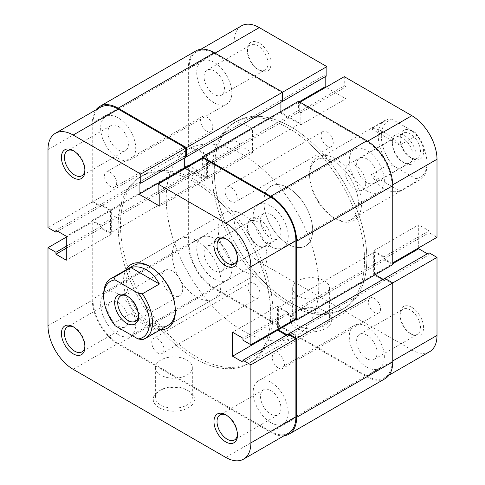<?xml version="1.0" encoding="UTF-8"?>
<svg xmlns="http://www.w3.org/2000/svg" width="485" height="485" viewBox="0 0 485 485"><rect width="100%" height="100%" fill="white"/><g stroke="black" fill="none" stroke-linecap="round" stroke-linejoin="round"><path stroke-width="0.36" stroke-dasharray="2.42 1.82" d="M138.437 315.377A14.671 8.469 -120 0 0 138.461 314.547L138.461 316.305M392.304 144.033A14.671 8.469 60 0 1 395.342 137.316A14.671 8.469 60 0 1 406.648 141.25A14.671 8.469 60 0 1 413.05 156.012A14.671 8.469 60 0 1 410.013 162.73A14.671 8.469 60 0 1 402.677 162.002A14.671 8.469 60 0 1 392.304 144.033L392.304 142.275A16.829 9.718 -120 0 0 404.205 162.881A16.829 9.718 -120 0 0 416.1 156.012A16.829 9.718 -120 0 0 404.205 135.4A16.829 9.718 -120 0 0 392.304 142.275M365.763 183.312A14.671 8.469 60 0 1 362.719 190.029A14.671 8.469 60 0 1 351.419 186.101A14.671 8.469 60 0 1 345.011 171.338A14.671 8.469 60 0 1 348.054 164.621A14.671 8.469 60 0 1 359.355 168.55A14.671 8.469 60 0 1 365.763 183.312M161.954 277.026A14.671 8.469 -120 0 0 168.356 291.788A14.671 8.469 -120 0 0 179.662 295.717A14.671 8.469 -120 0 0 182.7 289.005A14.671 8.469 -120 0 0 176.297 274.237A14.671 8.469 -120 0 0 164.991 270.309A14.671 8.469 -120 0 0 161.954 277.026M288.266 304.156A107.87 62.28 -120 0 0 342.198 309.497A107.87 62.28 -120 0 0 358.736 223.058A107.87 62.28 -120 0 0 288.266 128.004A107.87 62.28 -120 0 0 234.334 122.663A107.87 62.28 -120 0 0 217.795 209.096A107.87 62.28 -120 0 0 288.266 304.156A107.87 62.28 60 0 1 217.795 209.096A107.87 62.28 60 0 1 234.334 122.663A107.87 62.28 60 0 1 288.266 128.004A107.87 62.28 60 0 1 358.736 223.058A107.87 62.28 60 0 1 342.198 309.497A107.87 62.28 60 0 1 288.266 304.156M242.5 330.576A107.87 62.28 -120 0 0 296.432 335.917A107.87 62.28 -120 0 0 312.97 249.478A107.87 62.28 -120 0 0 242.5 154.424A107.87 62.28 -120 0 0 188.568 149.083A107.87 62.28 -120 0 0 172.029 235.522A107.87 62.28 -120 0 0 242.5 330.576M242.5 270.685A34.52 19.927 -120 0 0 259.76 272.394A34.52 19.927 -120 0 0 265.052 244.731A34.52 19.927 -120 0 0 242.5 214.315A34.52 19.927 -120 0 0 225.24 212.606A34.52 19.927 -120 0 0 219.947 240.269A34.52 19.927 -120 0 0 242.5 270.685M103.681 294.462A34.52 19.927 60 0 0 113.86 323.24L130.944 313.377C136.012 318.851 141.165 323.113 146.391 326.169C151.605 329.139 155.94 330.352 159.401 329.806L142.317 339.67M399.822 190.999C394.754 192.472 389.6 191.733 384.369 188.774C379.161 185.706 374.826 180.972 371.364 174.57L399.822 190.999L416.906 181.135A34.52 19.927 -120 0 0 419.937 179.917A34.52 19.927 -120 0 0 427.085 164.112A34.52 19.927 -120 0 0 416.906 135.339L399.822 145.203C394.754 139.728 389.6 135.467 384.369 132.405C379.161 129.434 374.826 128.228 371.364 128.774L388.449 118.91A34.52 19.927 -120 0 0 385.417 120.128A34.52 19.927 -120 0 0 388.449 164.706L392.789 165.452A32.362 18.685 60 0 1 381.319 135.933A32.362 18.685 60 0 1 392.789 119.65L388.449 118.91M288.266 244.264A34.52 19.927 -120 0 0 305.526 245.974A34.52 19.927 -120 0 0 310.812 218.311A34.52 19.927 -120 0 0 288.266 187.895A34.52 19.927 -120 0 0 271.006 186.185A34.52 19.927 -120 0 0 265.713 213.843A34.52 19.927 -120 0 0 288.266 244.264A34.52 19.927 60 0 1 265.713 213.843A34.52 19.927 60 0 1 271.006 186.185A34.52 19.927 60 0 1 288.266 187.895A34.52 19.927 60 0 1 310.812 218.311A34.52 19.927 60 0 1 305.526 245.974A34.52 19.927 60 0 1 288.266 244.264M371.364 174.57L388.449 164.706M416.906 135.339L415.621 132.835A32.362 18.685 60 0 1 427.085 162.354A32.362 18.685 60 0 1 415.621 178.632L416.906 181.135M113.86 323.24L115.145 325.744M415.621 132.835L392.789 119.65M392.789 165.452L415.621 178.632M138.461 314.547A14.671 8.469 -120 0 0 128.088 296.577A14.671 8.469 -120 0 0 127.349 296.183M130.944 313.377L159.401 329.806M399.822 145.203L371.364 128.774M118.17 334.541A24.808 14.326 60 0 1 101.965 312.673A24.808 14.326 60 0 1 105.766 292.794A24.808 14.326 60 0 1 118.17 294.025A24.808 14.326 60 0 1 134.381 315.887A24.808 14.326 60 0 1 130.574 335.765A24.808 14.326 60 0 1 118.17 334.541M214.279 279.051A24.808 14.326 60 0 1 198.068 257.189A24.808 14.326 60 0 1 201.875 237.31A24.808 14.326 60 0 1 214.279 238.535A24.808 14.326 60 0 1 230.484 260.403A24.808 14.326 60 0 1 226.683 280.281A24.808 14.326 60 0 1 214.279 279.051M118.17 158.389A24.808 14.326 60 0 1 101.965 136.527A24.808 14.326 60 0 1 105.766 116.649A24.808 14.326 60 0 1 118.17 117.873A24.808 14.326 60 0 1 134.381 139.735A24.808 14.326 60 0 1 130.574 159.62A24.808 14.326 60 0 1 118.17 158.389M214.279 102.905A24.808 14.326 60 0 1 198.068 81.037A24.808 14.326 60 0 1 201.875 61.158A24.808 14.326 60 0 1 214.279 62.389A24.808 14.326 60 0 1 230.484 84.251A24.808 14.326 60 0 1 226.683 104.129A24.808 14.326 60 0 1 214.279 102.905M270.721 246.465A24.808 14.326 60 0 1 254.516 224.597A24.808 14.326 60 0 1 258.317 204.718A24.808 14.326 60 0 1 270.721 205.949A24.808 14.326 60 0 1 286.932 227.811A24.808 14.326 60 0 1 283.125 247.689A24.808 14.326 60 0 1 270.721 246.465M366.83 190.975A24.808 14.326 60 0 1 350.619 169.113A24.808 14.326 60 0 1 354.426 149.234A24.808 14.326 60 0 1 366.83 150.459A24.808 14.326 60 0 1 383.035 172.327A24.808 14.326 60 0 1 379.234 192.206A24.808 14.326 60 0 1 366.83 190.975M270.721 422.611A24.808 14.326 60 0 1 254.516 400.749A24.808 14.326 60 0 1 258.317 380.87A24.808 14.326 60 0 1 270.721 382.095A24.808 14.326 60 0 1 286.932 403.963A24.808 14.326 60 0 1 283.125 423.841A24.808 14.326 60 0 1 270.721 422.611M366.83 367.127A24.808 14.326 60 0 1 350.619 345.265A24.808 14.326 60 0 1 354.426 325.38A24.808 14.326 60 0 1 366.83 326.611A24.808 14.326 60 0 1 383.035 348.472A24.808 14.326 60 0 1 379.234 368.351A24.808 14.326 60 0 1 366.83 367.127M194.449 358.318A107.87 62.28 60 0 1 123.978 263.264A107.87 62.28 60 0 1 140.511 176.825A107.87 62.28 60 0 1 194.449 182.166A107.87 62.28 60 0 1 264.913 277.226A107.87 62.28 60 0 1 248.381 363.659A107.87 62.28 60 0 1 194.449 358.318A107.87 62.28 -120 0 0 248.381 363.659A107.87 62.28 -120 0 0 264.913 277.226A107.87 62.28 -120 0 0 194.449 182.166A107.87 62.28 -120 0 0 140.511 176.825A107.87 62.28 -120 0 0 123.978 263.264A107.87 62.28 -120 0 0 194.449 358.318M290.551 302.834A107.87 62.28 60 0 1 220.087 207.774A107.87 62.28 60 0 1 236.619 121.341A107.87 62.28 60 0 1 290.551 126.682A107.87 62.28 60 0 1 361.022 221.736A107.87 62.28 60 0 1 344.489 308.175A107.87 62.28 60 0 1 290.551 302.834A107.87 62.28 60 0 1 220.087 207.774A107.87 62.28 60 0 1 236.619 121.341A107.87 62.28 60 0 1 290.551 126.682A107.87 62.28 60 0 1 361.022 221.736A107.87 62.28 60 0 1 344.489 308.175A107.87 62.28 60 0 1 290.551 302.834M278.335 368A8.627 4.983 60 0 1 272.697 360.391A8.627 4.983 60 0 1 274.019 353.48A8.627 4.983 60 0 1 278.335 353.904A8.627 4.983 60 0 1 283.974 361.513A8.627 4.983 60 0 1 282.652 368.424A8.627 4.983 60 0 1 278.335 368M374.444 312.51A8.627 4.983 60 0 1 368.806 304.907A8.627 4.983 60 0 1 370.128 297.99A8.627 4.983 60 0 1 374.444 298.421A8.627 4.983 60 0 1 380.076 306.023A8.627 4.983 60 0 1 378.755 312.94A8.627 4.983 60 0 1 374.444 312.51M231.06 201.56A8.627 4.983 60 0 1 225.422 193.958A8.627 4.983 60 0 1 226.744 187.04A8.627 4.983 60 0 1 231.06 187.471A8.627 4.983 60 0 1 236.698 195.073A8.627 4.983 60 0 1 235.37 201.99A8.627 4.983 60 0 1 231.06 201.56M327.163 146.076A8.627 4.983 60 0 1 321.525 138.468A8.627 4.983 60 0 1 322.852 131.556A8.627 4.983 60 0 1 327.163 131.981A8.627 4.983 60 0 1 332.801 139.589A8.627 4.983 60 0 1 331.479 146.5A8.627 4.983 60 0 1 327.163 146.076M110.556 186.579A8.627 4.983 60 0 1 104.924 178.977A8.627 4.983 60 0 1 106.245 172.06A8.627 4.983 60 0 1 110.556 172.49A8.627 4.983 60 0 1 116.194 180.093A8.627 4.983 60 0 1 114.872 187.01A8.627 4.983 60 0 1 110.556 186.579M206.665 131.095A8.627 4.983 60 0 1 201.026 123.487A8.627 4.983 60 0 1 202.348 116.576A8.627 4.983 60 0 1 206.665 117A8.627 4.983 60 0 1 212.303 124.609A8.627 4.983 60 0 1 210.981 131.52A8.627 4.983 60 0 1 206.665 131.095M157.837 353.019A8.627 4.983 60 0 1 152.199 345.411A8.627 4.983 60 0 1 153.521 338.5A8.627 4.983 60 0 1 157.837 338.924A8.627 4.983 60 0 1 163.475 346.532A8.627 4.983 60 0 1 162.148 353.444A8.627 4.983 60 0 1 157.837 353.019M253.94 297.529A8.627 4.983 60 0 1 248.302 289.927A8.627 4.983 60 0 1 249.629 283.01A8.627 4.983 60 0 1 253.94 283.44A8.627 4.983 60 0 1 259.578 291.042A8.627 4.983 60 0 1 258.256 297.96A8.627 4.983 60 0 1 253.94 297.529M284.107 435.73A36.678 21.176 60 0 1 270.721 432.299L118.17 344.229A36.678 21.176 60 0 1 92.241 299.312L92.241 220.396L100.171 224.973L100.171 226.913L110.544 232.903L206.652 177.413L196.279 171.423L100.171 226.913M385.163 378.627A36.678 21.176 60 0 1 366.83 376.815L214.279 288.739A36.678 21.176 60 0 1 188.344 243.822L188.344 164.906L92.241 220.396M188.344 164.906L196.279 169.489L100.171 224.973M196.279 169.489L196.279 171.423M196.279 151.168L100.171 206.652L92.241 202.075L188.344 146.585L196.279 151.168L196.279 149.228L206.652 155.218L110.544 210.708L110.544 232.903M206.652 155.218L206.652 177.413M196.279 149.228L100.171 204.718L110.544 210.708M100.171 206.652L100.171 204.718M92.241 202.075L92.241 123.16A36.678 21.176 60 0 1 95.957 109.852M188.344 146.585L188.344 67.676A36.678 21.176 60 0 1 195.94 50.883M185.749 156.364L184.833 155.837L184.833 157.77M282.622 101.316L280.942 100.346L184.833 155.837M280.942 111.447L280.942 112.326L202.378 157.686M280.942 100.346L280.942 102.286M298.487 101.316L298.487 110.477L300.166 111.447L300.166 123.42L204.058 178.91L185.597 168.253M300.166 123.42L280.942 112.326M300.166 111.447L204.058 166.931L204.058 178.91M298.487 110.477L202.378 165.961L204.058 166.931M202.378 158.565L202.378 165.961M295.129 319.215L288.72 315.511L288.72 313.577L278.348 307.587L374.456 252.097L384.829 258.087L288.72 313.577M392.759 264.604L384.829 260.027L288.72 315.511M384.829 260.027L384.829 258.087M278.348 328.903L278.348 307.587M375.22 274.734L374.456 274.292L295.892 319.651M374.456 274.292L374.456 252.097M392.759 282.925L392.001 283.367L384.065 278.784L384.829 278.348L384.829 280.281L288.72 335.772L287.047 334.802M384.829 280.281L383.15 279.318M288.72 334.711L288.72 335.772M259.281 219.25A16.611 9.591 -120 0 0 247.532 226.034A16.611 9.591 -120 0 0 259.281 246.374L259.281 246.374A16.611 9.591 -120 0 0 271.024 239.596A16.611 9.591 -120 0 0 259.281 219.25M257.753 245.495L259.281 246.374L257.753 245.495A14.453 8.348 60 0 1 247.532 227.792A14.453 8.348 60 0 1 250.527 221.178A14.453 8.348 60 0 1 257.753 221.894A14.453 8.348 60 0 1 267.199 234.631A14.453 8.348 60 0 1 264.98 246.21A14.453 8.348 60 0 1 257.753 245.495M411.832 307.32A16.611 9.591 -120 0 0 400.083 314.104A16.611 9.591 -120 0 0 411.832 334.45L411.832 334.45A16.611 9.591 -120 0 0 423.575 327.666A16.611 9.591 -120 0 0 411.832 307.32M410.304 333.571L411.832 334.45L410.304 333.571A14.453 8.348 60 0 1 400.083 315.868A14.453 8.348 60 0 1 403.077 309.248A14.453 8.348 60 0 1 410.304 309.963A14.453 8.348 60 0 1 419.749 322.701A14.453 8.348 60 0 1 417.53 334.286A14.453 8.348 60 0 1 410.304 333.571M259.281 43.098A16.611 9.591 -120 0 0 247.532 49.882A16.611 9.591 -120 0 0 259.281 70.228L259.281 70.228A16.611 9.591 -120 0 0 271.024 63.444A16.611 9.591 -120 0 0 259.281 43.098M257.753 69.349L259.281 70.228L257.753 69.349A14.453 8.348 60 0 1 247.532 51.64A14.453 8.348 60 0 1 250.527 45.026A14.453 8.348 60 0 1 257.753 45.742A14.453 8.348 60 0 1 267.199 58.479A14.453 8.348 60 0 1 264.98 70.064A14.453 8.348 60 0 1 257.753 69.349M411.832 131.174A16.611 9.591 -120 0 0 400.083 137.958A16.611 9.591 -120 0 0 411.832 158.298L411.832 158.298A16.611 9.591 -120 0 0 423.575 151.52A16.611 9.591 -120 0 0 411.832 131.174M410.304 157.419L411.832 158.298L410.304 157.419A14.453 8.348 60 0 1 400.083 139.716A14.453 8.348 60 0 1 403.077 133.102A14.453 8.348 60 0 1 410.304 133.818A14.453 8.348 60 0 1 419.749 146.555A14.453 8.348 60 0 1 417.53 158.134A14.453 8.348 60 0 1 410.304 157.419M324.216 310.703L325.738 311.582A20.637 11.913 0 0 0 296.553 311.582A20.637 11.913 0 0 0 296.553 328.43A20.637 11.913 0 0 0 325.738 328.43A20.637 11.913 0 0 0 325.738 311.582L324.216 310.703A18.479 10.67 180 0 1 329.63 318.245A18.479 10.67 180 0 1 318.221 328.103A18.479 10.67 180 0 1 298.081 325.787A18.479 10.67 180 0 1 292.667 318.245A18.479 10.67 180 0 1 298.081 310.703A18.479 10.67 180 0 1 324.216 310.703M335.553 158.831A36.678 21.176 -120 0 0 309.624 173.8A36.678 21.176 -120 0 0 335.553 218.723L335.553 218.723A36.678 21.176 -120 0 0 361.489 203.748A36.678 21.176 -120 0 0 335.553 158.831M334.032 217.838L335.553 218.723L334.032 217.838A34.52 19.927 60 0 1 309.624 175.564A34.52 19.927 60 0 1 316.772 159.765A34.52 19.927 60 0 1 334.032 161.475A34.52 19.927 60 0 1 356.578 191.89A34.52 19.927 60 0 1 351.286 219.547A34.52 19.927 60 0 1 334.032 217.838M214.279 246.992A14.453 8.348 -120 0 0 207.053 246.277A14.453 8.348 -120 0 0 204.834 257.862A14.453 8.348 -120 0 0 214.279 270.6A14.453 8.348 -120 0 0 221.506 271.315A14.453 8.348 -120 0 0 223.718 259.73A14.453 8.348 -120 0 0 214.279 246.992M214.279 70.84A14.453 8.348 -120 0 0 207.053 70.125A14.453 8.348 -120 0 0 204.834 81.71A14.453 8.348 -120 0 0 214.279 94.448A14.453 8.348 -120 0 0 221.506 95.163A14.453 8.348 -120 0 0 223.718 83.578A14.453 8.348 -120 0 0 214.279 70.84M366.83 158.916A14.453 8.348 -120 0 0 359.603 158.201A14.453 8.348 -120 0 0 357.384 169.786A14.453 8.348 -120 0 0 366.83 182.524A14.453 8.348 -120 0 0 374.056 183.239A14.453 8.348 -120 0 0 376.269 171.654A14.453 8.348 -120 0 0 366.83 158.916M366.83 335.068A14.453 8.348 -120 0 0 359.603 334.353A14.453 8.348 -120 0 0 357.384 345.932A14.453 8.348 -120 0 0 366.83 358.67A14.453 8.348 -120 0 0 374.056 359.385A14.453 8.348 -120 0 0 376.269 347.806A14.453 8.348 -120 0 0 366.83 335.068M298.081 295.844A18.479 10.67 180 0 1 292.667 288.302A18.479 10.67 180 0 1 304.077 278.445A18.479 10.67 180 0 1 324.216 280.754A18.479 10.67 180 0 1 329.63 288.302A18.479 10.67 180 0 1 318.221 298.154A18.479 10.67 180 0 1 298.081 295.844M259.281 261.876A35.599 20.552 60 0 1 234.109 218.28L234.109 140.244L189.108 166.228L189.108 244.264A35.599 20.552 -120 0 0 214.279 287.86L259.281 261.876L411.832 349.952L366.83 375.936L214.279 287.86M282.622 92.156L281.858 92.599L214.279 53.58A35.599 20.552 -120 0 0 196.48 51.816A35.599 20.552 -120 0 0 189.108 68.112L189.108 146.149L197.037 150.726L197.037 148.792L207.416 154.776L207.416 178.735L197.037 172.745L197.037 170.811L189.108 166.228M392.753 184.815L392.001 185.252L392.001 263.282L392.759 262.846M366.83 375.936A35.599 20.552 -120 0 0 384.623 377.694A35.599 20.552 -120 0 0 392.001 361.398L392.759 360.961M392.001 283.367L392.001 361.398M384.065 278.784L384.065 280.724L373.692 274.734L373.692 250.781L384.065 256.765L384.065 258.705L392.001 263.282M392.001 185.252A35.599 20.552 -120 0 0 366.83 141.656L299.251 102.638L299.251 111.799L300.924 112.769L300.924 124.742L280.178 112.769L280.178 100.789L281.858 101.759L281.858 92.599M189.108 146.149L234.109 120.165L242.045 124.748L242.045 122.808L252.418 128.798L252.418 152.751L242.045 146.767L242.045 144.827L234.109 140.244M234.109 120.165L234.109 42.128A35.599 20.552 60 0 1 241.481 25.838M325.18 76.745L325.18 74.805L326.86 75.775M344.253 76.654L344.253 85.815L345.926 86.785L345.926 98.764L325.944 87.227M418.694 247.871L418.694 224.797L429.067 230.787L429.067 232.721L437.003 237.304M429.067 252.806L429.067 254.74L427.388 253.776M429.625 351.716A35.599 20.552 60 0 1 411.832 349.952M299.251 102.638L300.009 102.196M384.065 256.765L429.067 230.787M384.065 258.705L429.067 232.721M373.692 250.781L418.694 224.797M373.692 274.734L392.759 263.725M384.065 280.724L429.067 254.74M280.178 100.789L325.18 74.805M280.178 112.769L299.251 101.759M300.924 124.742L345.926 98.764M300.924 112.769L345.926 86.785M299.251 111.799L344.253 85.815M197.037 172.745L242.045 146.767M197.037 170.811L242.045 144.827M207.416 178.735L252.418 152.751M207.416 154.776L252.418 128.798M197.037 148.792L242.045 122.808M197.037 150.726L242.045 124.748M175.364 310.297A34.52 19.927 -120 0 0 175.376 309.436A34.52 19.927 -120 0 0 150.968 267.162L149.447 266.277L150.968 267.162A34.52 19.927 -120 0 0 150.217 266.738M160.505 329.697A36.678 21.176 60 0 1 149.447 326.169A36.678 21.176 60 0 1 125.991 269.909M225.24 212.606L133.714 265.453A34.52 19.927 -120 0 0 128.422 293.11A34.52 19.927 -120 0 0 150.968 323.525A34.52 19.927 -120 0 0 168.228 325.235L259.76 272.394M84.887 346.12A14.453 8.348 -120 0 0 84.917 345.284A14.453 8.348 -120 0 0 74.696 327.581L73.168 326.702L74.696 327.581A14.453 8.348 -120 0 0 73.962 327.187M84.887 169.968A14.453 8.348 -120 0 0 84.917 169.132A14.453 8.348 -120 0 0 74.696 151.429L73.168 150.55L74.696 151.429A14.453 8.348 -120 0 0 73.962 151.035M237.438 434.19A14.453 8.348 -120 0 0 237.468 433.36A14.453 8.348 -120 0 0 227.247 415.651L225.719 414.772L227.247 415.651A14.453 8.348 -120 0 0 226.507 415.257M237.438 258.044A14.453 8.348 -120 0 0 237.468 257.208A14.453 8.348 -120 0 0 227.247 239.505L225.719 238.626L227.247 239.505A14.453 8.348 -120 0 0 226.507 239.111M159.262 407.697A20.637 11.913 0 0 0 188.447 407.697A20.637 11.913 0 0 0 188.447 390.849L188.447 390.849A20.637 11.913 0 0 0 159.262 390.849A20.637 11.913 0 0 0 159.262 407.697M186.919 389.964L188.447 390.849L186.919 389.964A18.479 10.67 180 0 1 192.333 397.512A18.479 10.67 180 0 1 180.923 407.37A18.479 10.67 180 0 1 160.784 405.054A18.479 10.67 180 0 1 155.37 397.512A18.479 10.67 180 0 1 160.784 389.964A18.479 10.67 180 0 1 186.919 389.964M270.721 390.552A14.453 8.348 60 0 1 280.166 403.29A14.453 8.348 60 0 1 277.947 414.875A14.453 8.348 60 0 1 270.721 414.16A14.453 8.348 60 0 1 261.282 401.422A14.453 8.348 60 0 1 263.494 389.837A14.453 8.348 60 0 1 270.721 390.552M270.721 214.4A14.453 8.348 60 0 1 280.166 227.138A14.453 8.348 60 0 1 277.947 238.723A14.453 8.348 60 0 1 270.721 238.008A14.453 8.348 60 0 1 261.282 225.27A14.453 8.348 60 0 1 263.494 213.685A14.453 8.348 60 0 1 270.721 214.4M118.17 126.33A14.453 8.348 60 0 1 127.616 139.068A14.453 8.348 60 0 1 125.397 150.647A14.453 8.348 60 0 1 118.17 149.932A14.453 8.348 60 0 1 108.731 137.194A14.453 8.348 60 0 1 110.944 125.615A14.453 8.348 60 0 1 118.17 126.33M118.17 302.476A14.453 8.348 60 0 1 127.616 315.214A14.453 8.348 60 0 1 125.397 326.799A14.453 8.348 60 0 1 118.17 326.084A14.453 8.348 60 0 1 108.731 313.346A14.453 8.348 60 0 1 110.944 301.761A14.453 8.348 60 0 1 118.17 302.476M186.919 360.022A18.479 10.67 180 0 1 192.333 367.563A18.479 10.67 180 0 1 180.923 377.421A18.479 10.67 180 0 1 160.784 375.111A18.479 10.67 180 0 1 155.37 367.563A18.479 10.67 180 0 1 166.779 357.706A18.479 10.67 180 0 1 186.919 360.022M196.734 180.844A107.87 62.28 -120 0 0 142.802 175.503A107.87 62.28 -120 0 0 126.264 261.942A107.87 62.28 -120 0 0 196.734 356.996A107.87 62.28 -120 0 0 250.666 362.337A107.87 62.28 -120 0 0 267.205 275.904A107.87 62.28 -120 0 0 196.734 180.844M196.734 297.105A34.52 19.927 -120 0 0 213.994 298.815A34.52 19.927 -120 0 0 219.287 271.157A34.52 19.927 -120 0 0 196.734 240.736A34.52 19.927 -120 0 0 179.474 239.026A34.52 19.927 -120 0 0 174.188 266.689A34.52 19.927 -120 0 0 196.734 297.105M47.997 149.58L92.999 123.602L92.999 201.633L47.997 227.617M288.52 433.184A35.599 20.552 60 0 1 270.721 431.42L225.719 457.403M73.168 369.327L118.17 343.344L270.721 431.42M118.17 343.344A35.599 20.552 60 0 1 92.999 299.748L47.997 325.732M66.306 237.129L92.999 221.718L92.999 299.748M92.999 221.718L100.935 226.295L100.935 228.235L111.307 234.219L111.307 210.266L100.935 204.276L100.935 206.216L92.999 201.633M92.999 123.602A35.599 20.552 60 0 1 100.377 107.306M185.749 157.243L184.076 156.273L184.076 158.213M184.833 168.695L204.822 180.232L204.822 168.253L203.142 167.283L203.142 158.122M295.892 318.772L287.963 314.189L287.963 312.255L277.584 306.265L277.584 329.339M286.283 335.244L287.963 336.208L287.963 334.274M100.935 204.276L55.933 230.26M100.935 206.216L57.612 231.224M111.307 210.266L66.306 236.25M111.307 234.219L66.306 260.202M100.935 228.235L66.306 248.223M100.935 226.295L66.306 246.289M204.822 168.253L159.82 194.236M203.142 167.283L158.14 193.266M204.822 180.232L159.82 206.21M184.076 156.273L139.074 182.257M287.963 336.208L242.955 362.192M277.584 306.265L232.582 332.249M287.963 312.255L242.955 338.233M287.963 314.189L242.955 340.173M214.279 288.739L118.17 344.229M366.83 376.815L270.721 432.299M188.344 243.822L92.241 299.312M188.344 67.676L92.241 123.16M234.109 218.28L189.108 244.264M215.043 53.138L214.279 53.58M366.83 141.656L367.582 141.22M189.108 68.112L234.109 42.128M402.677 162.002L404.205 162.881M362.719 190.029L410.013 162.73M179.662 295.717L135.424 321.258M250.666 362.337L296.432 335.917M419.937 179.917L351.286 219.547M385.417 120.128L316.772 159.765M427.085 162.354L427.085 164.112M142.802 175.503L188.568 149.083M164.991 270.309L120.753 295.85M348.054 164.621L395.342 137.316M128.088 296.577L126.561 295.698M201.875 237.31L105.766 292.794M201.875 61.158L105.766 116.649M354.426 149.234L258.317 204.718M354.426 325.38L258.317 380.87M370.128 297.99L274.019 353.48M322.852 131.556L226.744 187.04M202.348 116.576L106.245 172.06M249.629 283.01L153.521 338.5M258.256 297.96L162.148 353.444M210.981 131.52L114.872 187.01M331.479 146.5L235.37 201.99M378.755 312.94L282.652 368.424M379.234 368.351L283.125 423.841M379.234 192.206L283.125 247.689M226.683 104.129L130.574 159.62M226.683 280.281L130.574 335.765M247.532 227.792L247.532 226.034M400.083 315.868L400.083 314.104M247.532 51.64L247.532 49.882M400.083 139.716L400.083 137.958M298.081 310.703L296.553 311.582M309.624 175.564L309.624 173.8M207.053 246.277L250.527 221.178M207.053 70.125L250.527 45.026M359.603 158.201L403.077 133.102M359.603 334.353L403.077 309.248M292.667 288.302L292.667 318.245M329.63 288.302L329.63 318.245M374.056 359.385L417.53 334.286M374.056 183.239L417.53 158.134M221.506 95.163L264.98 70.064M221.506 271.315L264.98 246.21M196.48 51.816L200.893 49.27M384.623 377.694L389.043 375.147M175.376 309.436L175.376 311.2M84.917 345.284L84.917 347.042M84.917 169.132L84.917 170.896M237.468 433.36L237.468 435.118M237.468 257.208L237.468 258.966M277.947 414.875L234.473 439.974M277.947 238.723L234.473 263.822M125.397 150.647L81.923 175.752M125.397 326.799L81.923 351.898M192.333 367.563L192.333 397.512M213.994 298.815L168.228 325.235M179.474 239.026L133.714 265.453M155.37 367.563L155.37 397.512M110.944 301.761L67.47 326.866M110.944 125.615L67.47 150.714M263.494 213.685L220.02 238.79M263.494 389.837L220.02 414.936M160.784 389.964L159.262 390.849"/><path stroke-width="0.73" d="M138.461 316.305A16.829 9.718 60 0 1 126.561 323.174A16.829 9.718 60 0 1 114.666 302.567A16.829 9.718 60 0 1 126.561 295.698A16.829 9.718 60 0 1 138.461 316.305M127.349 296.183A14.671 8.469 -120 0 0 120.753 295.85A14.671 8.469 -120 0 0 117.716 302.567A14.671 8.469 -120 0 0 124.118 317.329A14.671 8.469 -120 0 0 135.424 321.258A14.671 8.469 -120 0 0 138.437 315.377M113.86 277.438L115.145 279.948A32.362 18.685 -120 0 0 103.681 296.226L103.681 294.462A34.52 19.927 60 0 1 110.829 278.663A34.52 19.927 60 0 1 113.86 277.438L130.944 267.575C136.012 266.101 141.165 266.847 146.391 269.799C151.605 272.873 155.94 277.608 159.401 284.004L142.317 293.874A34.52 19.927 60 0 1 145.348 338.451A34.52 19.927 60 0 1 142.317 339.67L137.976 338.924A32.362 18.685 -120 0 0 149.447 322.646A32.362 18.685 -120 0 0 137.976 293.128L142.317 293.874M103.681 296.226A32.362 18.685 -120 0 0 115.145 325.744L137.976 338.924M115.145 279.948L137.976 293.128M130.944 267.575L159.401 284.004M95.957 109.852A36.678 21.176 60 0 1 99.837 106.373A36.678 21.176 60 0 1 118.17 108.185L186.513 147.64L186.513 156.8L185.749 156.364M99.837 106.373L195.94 50.883A36.678 21.176 60 0 1 214.279 52.701L118.17 108.185M200.893 49.27L241.481 25.838A35.599 20.552 60 0 1 259.281 27.596L326.86 66.615L186.513 147.64M186.513 156.8L282.622 101.316L282.622 92.156L214.279 52.701M184.833 157.77L184.833 167.81L202.378 157.686M280.942 102.286L280.942 111.447M185.597 168.253L184.833 167.81M366.83 140.771L270.721 196.261A36.678 21.176 60 0 1 296.656 241.178L296.656 320.094L392.759 264.604L392.759 185.688A36.678 21.176 60 0 0 366.83 140.771L298.487 101.316L202.378 156.8L202.378 158.565M270.721 196.261L202.378 156.8M296.656 320.094L295.129 319.215M295.892 319.651L278.348 329.782L278.348 328.903M287.047 334.802L278.348 329.782M383.15 279.318L375.22 274.734M392.759 361.84L296.656 417.324A36.678 21.176 60 0 1 289.06 434.117L385.163 378.627A36.678 21.176 60 0 0 392.759 361.84L392.759 282.925L384.829 278.348L288.72 333.832L288.72 334.711M392.759 360.961L437.003 335.42L437.003 257.383L296.656 338.415L288.72 333.832M296.656 417.324L296.656 338.415M289.06 434.117A36.678 21.176 60 0 1 284.107 435.73M392.759 262.846L437.003 237.304L437.003 159.268L392.753 184.815M281.858 101.759L326.86 75.775L326.86 66.615M325.944 87.227L325.18 86.785L325.18 76.745M300.009 102.196L344.253 76.654L411.832 115.672A35.599 20.552 60 0 1 437.003 159.268M427.388 253.776L418.694 248.75L418.694 247.871M437.003 257.383L429.067 252.806L384.829 278.348M437.003 335.42A35.599 20.552 60 0 1 429.625 351.716L389.043 375.147M392.759 263.725L418.694 248.75M299.251 101.759L325.18 86.785M125.991 269.909A36.678 21.176 60 0 1 149.447 266.277L149.447 266.277A36.678 21.176 60 0 1 175.376 311.2A36.678 21.176 60 0 1 160.505 329.697M145.348 338.451L168.228 325.235A34.52 19.927 -120 0 0 175.364 310.297M73.168 326.702L73.168 326.702A16.611 9.591 60 0 1 84.917 347.042A16.611 9.591 60 0 1 73.168 353.826A16.611 9.591 60 0 1 61.425 333.48A16.611 9.591 60 0 1 73.168 326.702M73.962 327.187A14.453 8.348 -120 0 0 67.47 326.866A14.453 8.348 -120 0 0 65.251 338.445A14.453 8.348 -120 0 0 74.696 351.182A14.453 8.348 -120 0 0 81.923 351.898A14.453 8.348 -120 0 0 84.887 346.12M73.168 150.55L73.168 150.55A16.611 9.591 60 0 1 84.917 170.896A16.611 9.591 60 0 1 73.168 177.68A16.611 9.591 60 0 1 61.425 157.334A16.611 9.591 60 0 1 73.168 150.55M73.962 151.035A14.453 8.348 -120 0 0 67.47 150.714A14.453 8.348 -120 0 0 65.251 162.299A14.453 8.348 -120 0 0 74.696 175.036A14.453 8.348 -120 0 0 81.923 175.752A14.453 8.348 -120 0 0 84.887 169.968M225.719 414.772L225.719 414.772A16.611 9.591 60 0 1 237.468 435.118A16.611 9.591 60 0 1 225.719 441.902A16.611 9.591 60 0 1 213.976 421.556A16.611 9.591 60 0 1 225.719 414.772M226.507 415.257A14.453 8.348 -120 0 0 220.02 414.936A14.453 8.348 -120 0 0 217.801 426.521A14.453 8.348 -120 0 0 227.247 439.258A14.453 8.348 -120 0 0 234.473 439.974A14.453 8.348 -120 0 0 237.438 434.19M225.719 238.626L225.719 238.626A16.611 9.591 60 0 1 237.468 258.966A16.611 9.591 60 0 1 225.719 265.75A16.611 9.591 60 0 1 213.976 245.404A16.611 9.591 60 0 1 225.719 238.626M226.507 239.111A14.453 8.348 -120 0 0 220.02 238.79A14.453 8.348 -120 0 0 217.801 250.369A14.453 8.348 -120 0 0 227.247 263.106A14.453 8.348 -120 0 0 234.473 263.822A14.453 8.348 -120 0 0 237.438 258.044M250.89 442.872L250.89 364.835L295.892 338.851L295.892 416.888A35.599 20.552 60 0 1 288.52 433.184L243.518 459.162A35.599 20.552 -120 0 0 250.89 442.872L295.892 416.888M250.89 344.756L250.89 266.72A35.599 20.552 -120 0 0 225.719 223.124L158.14 184.106L203.142 158.122L270.721 197.14A35.599 20.552 60 0 1 295.892 240.736L295.892 318.772L250.89 344.756L242.955 340.173L242.955 338.233L232.582 332.249L232.582 356.202L242.955 362.192L242.955 360.252L250.89 364.835M243.518 459.162A35.599 20.552 -120 0 1 225.719 457.403L73.168 369.327A35.599 20.552 -120 0 1 47.997 325.732L47.997 247.696L55.933 252.279L55.933 254.213L66.306 260.202L66.306 236.25L55.933 230.26L55.933 232.194L47.997 227.617L47.997 149.58A35.599 20.552 -120 0 1 55.375 133.284L100.377 107.306A35.599 20.552 60 0 1 118.17 109.064L185.749 148.083L185.749 157.243L140.747 183.227L139.074 182.257L139.074 194.236L159.82 206.21L159.82 194.236L158.14 193.266L158.14 184.106M150.217 266.738A34.52 19.927 -120 0 0 133.714 265.453L110.829 278.663M184.076 158.213L184.076 168.253L184.833 168.695M277.584 329.339L277.584 330.224L286.283 335.244M242.955 360.252L287.963 334.274L295.892 338.851M185.749 148.083L140.747 174.066L140.747 183.227M140.747 174.066L73.168 135.048A35.599 20.552 -120 0 0 55.375 133.284M47.997 247.696L66.306 237.129M57.612 231.224L55.933 232.194M66.306 248.223L55.933 254.213M66.306 246.289L55.933 252.279M184.076 168.253L139.074 194.236M277.584 330.224L232.582 356.202M392.759 185.688L296.656 241.178M259.281 27.596L215.043 53.138M367.582 141.22L411.832 115.672M225.719 223.124L270.721 197.14M118.17 109.064L73.168 135.048M295.892 240.736L250.89 266.72"/></g></svg>
